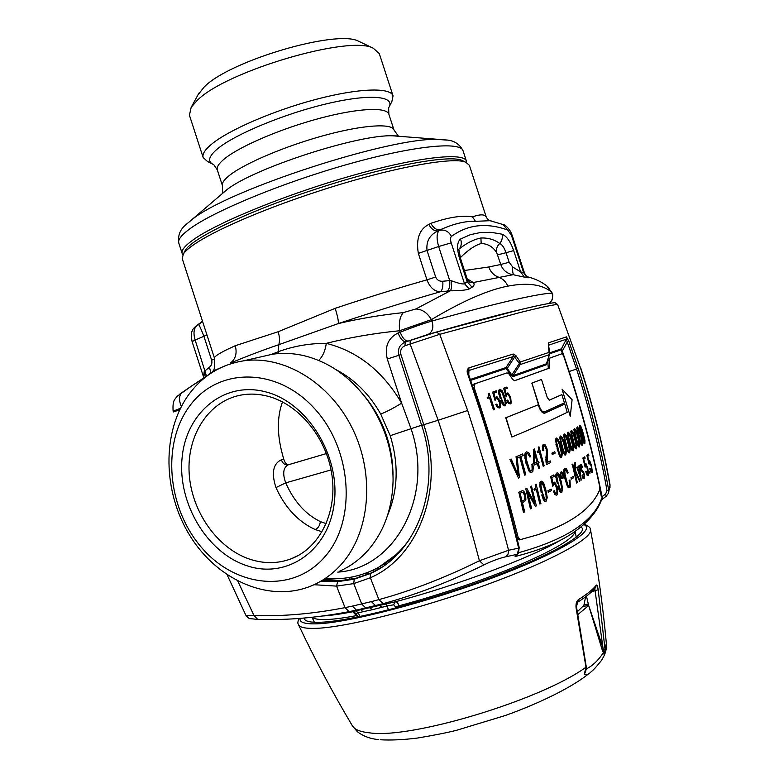 <?xml version="1.0" encoding="UTF-8"?>
<svg xmlns="http://www.w3.org/2000/svg" width="779" height="779" viewBox="0 0 779 779"><rect width="100%" height="100%" fill="white"/><g stroke="black" fill="none" stroke-linecap="round" stroke-linejoin="round"><path stroke-width="1.17" d="M326.206 523.634L320.344 521.599C305.563 514.403 294.014 501.491 285.718 482.873C282.397 473.593 283.235 467.566 288.23 464.82L326.45 453.573L288.347 464.761C285.017 465.248 282.699 463.583 281.385 459.756L283.653 458.958L282.193 453.466C277.003 433.845 277.11 416.668 282.495 401.906M322.117 531.765L315.183 529.535C298.299 521.823 285.221 507.84 275.961 487.586L285.718 482.873L331.056 469.932M275.961 487.586C271.248 473.028 273.049 463.748 281.385 459.756M250.137 559.322C217.38 548.552 191.488 511.579 189.18 473.535C186.697 435.49 208.47 401.088 240.935 395.08C249.689 393.483 258.657 393.862 267.83 396.238C299.107 404.282 326.781 437.915 331.981 475.365C337.317 512.825 319.536 547.988 291.356 558.738C278.074 563.714 264.324 563.908 250.137 559.322M283.653 458.958C285.075 463.018 286.653 464.946 288.376 464.751M265.405 391.798C223.836 380.834 185.928 412.967 182.062 458.159C177.631 503.205 206.834 552.545 246.631 565.642C286.321 579.42 328.514 551.386 334.21 503.341C340.53 455.472 307.043 402.032 265.405 391.798M189.706 405.966C161.467 443.718 167.329 508.19 201.625 547.588C235.462 587.473 292.719 593.88 324.609 557.063C357.074 520.878 352.41 448.772 313.879 407.884C275.815 366.451 217.37 367.669 189.706 405.966M341.582 564.045C333.139 573.548 323.382 580.706 312.321 585.487C270.381 603.482 218.188 580.959 190.465 536.565C162.538 492.289 161.496 431.488 189.239 393.931C203.027 375.585 220.993 364.582 243.136 360.911C283.322 354.718 329.858 382.362 352.459 428.567C375.205 474.674 370.025 532.106 341.582 564.045M339.274 571.319C350.102 566.615 359.655 559.643 367.931 550.393C383.911 531.989 392.285 508.814 393.074 480.867C393.132 452.229 385.021 425.918 368.759 401.935C351.329 377.698 330.023 362.352 304.823 355.886C293.8 353.238 282.991 352.692 272.397 354.26L260.644 356.928M335.924 369.597C354.455 379.334 369.382 394.155 380.717 414.058L390.221 435.685C398.906 464.041 398.04 490.546 387.601 515.221M318.679 360.424C322.642 356.655 325.184 350.959 326.304 343.354L326.313 343.354C357.746 351.3 382.859 371.242 401.643 403.171L411.03 428.713L421.614 425.217M278.337 353.598L278.23 351.728C293.644 346.09 309.672 343.296 326.304 343.354C325.194 350.959 322.652 356.655 318.689 360.434M509.154 262.27L512.67 266.993L520.625 271.89L513.682 250.595L506.038 252.708L509.154 262.27L500.751 264.48C502.728 270.031 506.739 273.458 512.786 274.753L473.204 282.534C474.713 284.014 474.333 285.562 472.074 287.188L469.192 288.951L464.518 283.731C463.115 284.432 458.743 283.449 451.401 280.781L449.736 280.586L438.645 246.524L418.333 253.37L426.95 279.856C429.901 287.519 434.38 291.482 440.398 291.745C408.566 300.898 374.533 311.512 338.281 323.587L278.814 344.678L278.23 351.728L271.043 354.562M380.717 414.058C386.403 411.867 393.376 408.235 401.643 403.171L387.29 359.002L398.887 355.282M405.859 341.864C402.889 341.621 400.299 338.661 398.088 332.984L400.172 332.205L399.598 330.754L431.41 319.624C427.398 312.798 422.199 309.253 415.811 308.99L403.386 312.593C400.046 316.021 398.78 322.068 399.598 330.754C374.105 333.276 349.674 337.473 326.313 343.344M278.132 331.747L235.248 345.72C237.264 353.228 235.628 359.041 230.321 363.17C244.119 357.23 260.283 351.066 278.814 344.678C279.895 340.998 279.671 336.684 278.132 331.747L335.155 308.348C337.599 316.089 338.641 321.162 338.281 323.587C359.168 318.64 380.873 314.969 403.386 312.593M179.783 394.086L182.091 392.519C178.956 395.508 178.712 400.172 181.351 406.521M182.218 392.412L192.345 385.488L177.281 396.18L174.856 399.247C173.289 401.146 172.704 405.119 173.123 411.156L180.436 408.293M226.046 365.419L216.221 369.674L208.694 374.495M179.676 409.851L173.328 411.945L173.123 411.166M546.634 285.776L551.513 292.037C542.145 284.364 527.587 282.397 507.84 286.127C487.888 289.973 462.414 301.142 431.41 319.624L431.975 321.016C422.637 323.772 412.042 327.511 400.172 332.205C402.539 338.183 405.236 341.124 408.264 341.036M469.192 288.951C465.881 290.187 459.61 290.801 450.359 290.791L440.398 291.745C442.404 290.129 443.202 286.643 442.774 281.258L449.736 280.586C450.096 285.981 449.279 289.496 447.273 291.103M451.401 280.781C451.869 285.99 451.518 289.33 450.359 290.791L415.811 308.99M491.471 221.012L490.02 220.7C489.105 220.574 487.888 219.493 486.378 217.448L469.367 165.255L465.745 162.236C452.833 156.219 387.105 168.488 316.06 191.994C262.007 209.658 213.31 230.954 193.815 244.655C188.586 248.267 185.11 251.383 183.367 253.993L182.208 258.56L214.498 358.272C215.082 366.12 214.468 370.444 212.667 371.232L216.221 369.674L192.345 385.488L205.539 377.114M418.333 253.37C415.937 238.861 419.414 229.221 428.771 224.44L430.865 223.339C448.47 217.244 462.337 215.082 472.483 216.854C480.624 214.021 485.259 214.225 486.388 217.468M213.173 371.612L213.543 370.979M205.257 376.744L204.225 371.534L209.454 367.201L210.846 372.732M204.225 371.534L203.514 376.89L192.101 341.64L195.149 340.063L206.445 375.965M368.623 574.084L366.257 572.964M373.492 571.981L373.122 570.082M350.54 579.381L348.554 577.619L350.423 579.401L348.719 579.683M353.072 578.894L351.144 577.171M549.487 303.391L552.204 299.808C552.905 295.679 552.915 293.498 552.223 293.255L551.98 293.177C545.699 293.293 532.865 295.543 513.478 299.925C493.935 304.355 466.767 311.386 431.975 321.016C433.874 327.443 432.608 331.903 428.168 334.395C462.366 324.57 489.134 317.277 508.483 312.515L521.618 309.38M512.67 266.993C512.494 271.686 512.913 274.315 513.945 274.899L526.906 277.655C528.844 277.967 529.136 277.704 527.763 276.866L527.325 276.72M513.965 274.909L514.529 274.958L513.965 274.909M496.749 252.786C495.931 249.261 496.934 246.164 499.758 243.467C494.246 239.523 487.966 237.702 480.916 238.004L481.179 243.535C487.839 243.72 493.029 246.797 496.749 252.786L500.751 264.48L488.813 266.973L464.459 270.498M470.613 282.319L473.204 282.534L467.147 278.765M470.604 282.31C470.234 282.904 469.085 281.725 467.147 278.755L467.147 281.745L472.074 287.188M451.421 236.407C448.597 231.197 444.556 229.211 439.288 230.448C436.61 233.057 436.396 238.423 438.645 246.524L451.197 242.844C450.252 239.63 450.33 237.488 451.421 236.407C459.912 230.253 468.929 226.718 478.472 225.803C488.014 224.927 497.791 226.358 507.811 230.107L502.806 224.401M463.768 161.282L461.908 160.367C449.055 154.398 384.68 166.326 315.252 189.297C247.8 211.275 192.199 238.16 185.373 250.225L184.399 252.055M335.155 308.348C367.678 297.471 398.273 287.977 426.95 279.856L435.665 277.022L427.038 250.536C426.035 241.305 429.726 234.752 438.11 230.866C434.546 231.344 431.439 229.201 428.771 224.44M503.526 224.673L490.02 220.7L475.472 221.324C465.375 220.963 453.651 223.768 440.31 229.747L438.11 230.866L440.31 229.747C436.668 230.272 433.523 228.13 430.865 223.339M377.727 569.663L376.9 568.193M526.906 277.655L523.624 272.708L524.355 272.669C525.757 275.649 526.916 277.061 527.811 276.905L527.763 276.866C535.553 278.863 542.262 282.164 547.9 286.779L551.98 293.177C553.333 297.218 552.399 300.636 549.176 303.44M524.355 272.669L512.261 235.589L511.501 235.521L523.624 272.708L520.625 271.89L524.277 277.061M481.179 243.535C475.102 245.21 468.15 249.932 460.301 257.693M451.197 242.844L464.518 283.731L467.147 281.745L459.581 258.54L460.574 258.57L458.821 249.251M200.875 322.837L198.45 324.58C199.161 324.833 200.982 328.738 203.903 336.294L206.912 334.853M200.495 323.197L197.564 324.97L199.813 323.752L202.316 320.675M201.469 322.146L196.61 325.505M209.454 367.201C211.615 365.448 212.346 363.121 211.645 360.21L203.903 336.294L195.149 340.063C193.056 332.847 193.854 327.813 197.564 324.97L197.184 325.155C194.059 327.599 192.374 329.605 192.131 331.163C191.118 332.565 191.108 336.051 192.101 341.621M480.916 238.004C474.08 239.299 466.903 242.902 459.357 248.803C461.46 245.921 461.859 242.668 460.535 239.046L470.38 234.674L480.643 232.473L491.228 232.337L502.056 234.177C502.796 237.634 502.027 240.73 499.758 243.467C502.143 244.567 504.237 247.644 506.038 252.708L497.615 254.869M391.224 559.254L391.555 559.799M360.463 42.124L358.544 41.219C336.879 29.144 228.899 60.966 204.117 87.082L197.944 94.931M389.412 106.343L391.856 101.611L393.054 95.866L379.266 53.517L373.229 48.191C349.528 34.695 224.858 71.512 196.97 100.686L191.176 107.336L189.424 115.204L203.163 157.562L207.506 161.506L212.268 163.902M393.054 95.866C390.639 87.209 358.827 88.037 315.943 99.381C273.127 110.647 227.896 130.375 211.187 144.514C204.78 149.928 202.102 154.271 203.163 157.562M466.582 162.587L466.426 161.156C464.284 152.061 417.885 156.92 352.322 175.538C286.838 194.068 217.76 222.327 193.65 239.494C184.944 245.658 181.118 250.332 182.179 253.516L182.89 254.762M322.418 580.248L339.508 580.793L356.607 578.135M355.837 578.33L372.304 572.575M376.832 570.179L371.651 572.769M395.781 608L395.518 606.958L399.004 605.789L399.315 607.055M395.518 606.958L393.707 604.796L394.972 601.865C457.419 585.457 533.206 556.761 561.406 539.691M575.068 531.405C574.094 537.977 556.118 548.922 521.151 564.239C486.846 578.904 439.483 595.049 399.004 605.789C398.235 603.189 396.891 601.885 394.972 601.865L355.818 610.853L358.106 612.742L360.132 616.501M393.707 604.796L387.309 605.945L385.498 603.9M519.204 547.491C508.005 500.449 494.743 453.368 479.426 406.239L478.734 406.511C494.09 453.758 507.392 500.975 518.629 548.153L508.57 550.266L479.406 560.753C445.218 577.677 411.702 590.638 378.876 599.626L370.356 577.755C419.199 556.8 445.062 486.982 423.766 424.759L400.932 354.542C399.997 350.355 401.351 347.415 405.002 345.73L439.746 334.327L467.653 410.494C482.912 457.429 496.554 504.023 508.57 550.266L508.064 554.122L505.912 556.761L517.159 554.327L518.424 553.363L519.204 547.491L517.159 554.327L515.114 556.527C540.149 550.13 559.663 542.087 573.656 532.378C587.726 522.651 597.065 511.754 601.651 499.67L601.709 498.219C593.793 521.307 566.197 539.438 518.902 552.623M601.573 499.855L602.206 497.713M601.417 496.973L599.859 489.339M549.731 353.783L560.899 349.898L561.63 351.251L562.292 351.027L569.167 371.486L576.528 369.042L567.268 342.039L562.292 351.027L560.948 348.992L549.76 352.848M546.731 363.287L546.371 364.767L546.42 363.812L513.118 375.575L513.088 376.578L511.316 375.556L511.803 374.933L513.118 375.575L520.226 364.562L520.294 362.011L515.825 355.536L514.617 357.133L520.226 364.562L549.322 354.688L546.42 363.812L549.614 354.221M470.701 380.347L506.009 368.564L511.316 375.556M513.731 525.134L516.915 537.607L519.233 539.925L520.985 539.496M472.668 386.024L473.759 384.154L475.015 383.745L474.138 387.669L480.107 405.616C494.373 449.454 507.051 493.35 518.142 537.296L520.45 539.623L538.367 534.569C571.952 523.021 592.429 507.976 599.82 489.455L599.635 486.3C591.417 447.545 581.173 409.345 568.894 371.69L563.743 356.246L562.224 353.656L549.049 358.369L549.429 368.097L514.656 380.707L512.825 379.607L508.95 373.969L507.071 372.868L475.015 383.745M507.071 372.868L473.817 384.125M547.666 360.356L548.328 368.448L514.393 380.756M562.224 353.656L548.212 358.642M314.054 584.717L336.577 586.12L337.599 581.67L354.25 579.196L353.744 583.598L361.768 604.095L365.926 608.107L370.113 607.795L372.167 609.753L381.72 607.347L379.811 605.341L375.546 605.653L371.398 601.612L378.876 599.626L383.093 603.667L356.48 610.123L360.804 609.791L363.014 611.71L355.984 613.404L352.79 611.729L357.804 616.968M227.166 574.873L245.813 615.176C246.213 615.692 248.939 615.829 253.993 615.556L237.838 581.183M607.007 490.604L608.672 490.118C601.3 448.772 591.144 408.225 578.174 368.457L576.528 369.042C589.479 408.771 599.635 449.288 607.007 490.604L605.604 493.954L602.079 496.749C593.54 454.352 582.565 412.597 569.167 371.486L568.865 371.583M405.002 345.73L405.177 342.088L436.23 332.136L516.438 310.646C535.475 305.952 548.309 303.284 554.94 302.642L553.859 302.758M506.788 369.003L507.265 368.37L511.803 374.933L520.294 362.011L549.438 352.254L549.322 354.688L548.309 345.087L548.757 342.741L566.46 336.888L568.913 341.455L567.268 342.039L566.362 339.177L560.899 349.898M506.009 368.564L506.038 367.552L507.265 368.37L514.617 357.133L513.176 356.607L513.225 354.026L515.825 355.536M470.38 379.422L506.038 367.552L513.176 356.607L468.929 370.483L468.88 367.854C467.001 369.353 466.66 371.573 467.867 374.504L478.734 406.511M357.103 615.498L357.025 615.527C345.078 617.776 335.359 619.101 327.881 619.471C319.429 619.86 314.219 619.12 312.233 617.241M381.72 607.347L387.309 605.945L388.322 609.938M372.167 609.753L363.014 611.71M468.783 374.865L468.929 370.492L468.082 371.885L468.578 374.29L467.867 374.504M566.46 336.888L566.362 339.177L548.65 345.185L548.757 342.741M549.75 352.77L548.513 345.185M349.128 611.632C322.818 616.715 297.549 619.354 273.341 619.548L257.703 619.373L253.993 615.556C282.748 616.501 313.09 613.852 345.019 607.639L349.128 611.632L356.48 610.123L352.303 606.13L345.019 607.639L336.577 586.12L353.744 583.598L370.356 577.755L370.356 573.51L354.25 579.196M557.598 304.453L580.326 367.425L557.598 304.453L554.95 302.651L557.365 304.423C551.23 305.134 538.669 307.861 519.671 312.622L439.746 334.327L436.522 332.058L410.192 340.384L410.134 343.987L438.158 420.261L421.663 425.353L398.887 355.302C397.456 349.177 399.52 344.785 405.09 342.127L410.192 340.384M468.88 367.854L513.225 354.026M548.611 345.603L548.309 345.087M505.912 556.761C499.563 558.163 492.231 560.88 483.915 564.902L479.406 560.753C467.244 514.296 453.495 467.458 438.158 420.261L467.653 410.494M517.266 554.629L518.074 553.742M605.604 493.954L606.237 496.194L608.341 493.389L606.374 496.019M608.565 492.727L609.957 485.648L608.341 493.389M580.521 367.289C593.043 405.723 602.888 444.916 610.035 484.889L609.957 485.648C602.8 445.461 592.926 406.054 580.326 367.425M609.986 487.683L610.025 484.83M577.346 611.749L583.909 605.302L585.613 596.772M553.509 452.336L552.73 454.264M337.599 581.67L320.958 581.124M339.508 580.793L356.11 578.213L369.889 573.724L381.681 567.229M589.995 473.856L589.489 471.733M589.216 471.801L589.869 471.451M561.143 471.723L562.282 472.249L563.256 474.421L563.266 477.985L562.263 478.549L561.133 477.118L560.705 472.288M562.642 473.613L562.993 477.352L562.214 477.79L561.338 476.69L560.822 474.625L561.338 472.493L562.983 474.577M560.413 472.366L560.851 477.196L561.971 478.627L562.827 478.51M561.269 472.571L562.224 472.892M561.941 472.97L562.36 473.69M562.701 474.654L562.993 477.352M538.805 468.442L537.481 463.456L534.365 464.946L533.605 449.327L534.384 448.977L537.87 461.684L538.669 461.304L539.049 462.707L538.25 463.096L539.574 468.062L538.805 468.442L537.198 463.593M537.101 462.054L534.774 463.164L534.384 451.781L537.101 462.054L534.443 453.154M533.985 463.534L534.365 464.946M533.693 463.612L533.605 449.327M533.313 449.415L534.384 448.977M537.861 461.635L538.669 461.304M536.809 462.132L534.764 463.106M530.723 508.794L525.815 488.881L526.838 488.394L534.988 503.76L530.665 486.515L531.492 486.115L536.371 505.883L535.368 506.408L527.402 491.345L531.58 508.356L530.431 508.872L525.815 488.881M525.513 488.969L526.838 488.394M534.384 502.611L530.665 486.515M530.372 486.602L531.492 486.115M527.695 492.532L535.368 506.408M567.219 412.305L564.756 404.048L544.706 413.162C542.486 413.474 540.47 411.088 538.649 406.005L538.27 404.778L506.038 417.69L511.891 437.029C536.682 426.678 555.125 418.44 567.219 412.305M538.27 404.778L505.746 417.778L511.891 437.029M564.756 404.048L544.433 413.24M552.506 454.439L552.145 453.096L554.794 451.752L555.164 453.096L552.223 454.527L552.145 453.096M551.853 453.174L554.794 451.752M582.517 474.966L582.643 476.991L583.656 478.588L584.523 477.955L584.601 475.648L583.637 472.045L581.261 469.085L580.998 465.618L582.575 467.468L581.611 464.868L580.647 464.42L580.209 465.784L580.9 469.571L583.189 472.483L584.133 475.404L583.529 477.303L582.137 475.229M583.929 474.343L584.094 476.914M583.646 474.421L583.578 473.223M583.305 473.291L583.189 472.483M581.27 470.448L582.156 471.48M581.874 471.548L582.916 472.561M580.988 470.516L580.9 469.571M580.628 469.649L580.54 468.276M580.647 464.42L580.043 464.995L580.277 466.933M579.995 467.011L580.258 468.354M581.874 466.679L582.215 467.712M581.601 466.757L581.562 465.978M583.14 478.082L584.172 478.549M582.858 478.16L582.643 476.991M582.361 477.069L582.166 475.346M564.405 402.87L561.873 394.632L549.331 400.133L547.296 397.572L541.483 379.48L531.921 383.083L539.156 405.791C540.714 410.153 542.437 412.198 544.346 411.925L564.405 402.87M544.093 411.994L544.054 412.013C542.155 412.276 540.422 410.241 538.873 405.878L531.921 383.083M531.638 383.18L541.483 379.48M549.166 400.172L561.873 394.632M586.421 471.266L587.21 474.898L588.233 475.609L588.622 474.83L587.785 468.228L585.935 463.515L585.019 464.81L583.802 459.123L585.117 458.218L584.766 456.815L583.14 457.925L585.126 467.176L586.032 464.8L587.444 468.588L587.911 474.245L586.051 471.519M587.444 468.588L588.155 473.7M587.171 468.656L586.938 466.767M586.665 466.835L586.46 465.491M586.188 465.569L586.032 464.8M584.766 456.815L582.867 458.003L585.126 467.176M587.21 474.898L588.233 475.609M586.938 474.976L586.636 473.525M586.363 473.603L585.779 471.597M576.869 482.931L572.312 464.401L572.799 464.109L575.175 473.603L574.941 462.823L575.467 462.502L575.671 471.022L580.063 480.867L579.576 481.188L575.691 472.502L575.739 475.94L577.356 482.629L576.587 483.009L572.312 464.401M572.029 464.479L572.799 464.109M575.467 462.502L574.941 462.823M574.659 462.901L574.873 472.376M575.71 473.223L579.576 481.188M554.366 490.702L553.713 491.062L555.174 494.597L556.81 495.181L557.598 494.237L557.189 487.041L554.745 482.152L553.908 482.143L552.973 483.788L551.805 477.683L554.21 476.407L553.83 474.917L550.87 476.475L552.798 486.398L554.103 483.555L554.716 483.574L556.547 487.508L557.151 491.773L556.469 493.73L555.427 493.292L554.366 490.702L553.713 491.062M557.151 491.773L556.975 493.068M556.683 493.146L556.216 493.759M556.858 491.841L557.014 489.913M556.722 489.991L556.547 487.508M554.044 483.642L555.972 485.58M555.68 485.658L556.264 487.586M553.83 474.917L550.578 476.553L552.798 486.398M553.908 482.143L553.363 482.727M553.071 482.805L552.886 483.311M553.421 491.14L554.882 494.675L556.81 495.181M581.222 480.098L576.83 467.244L577.278 466.972L580.803 477.313L579.391 465.638L581.222 480.098L576.83 467.244M576.557 467.322L577.278 466.972M578.7 465.969L580.267 475.696M507.762 400.036L507.08 400.289L508.668 403.298L510.391 403.882L511.209 403.162L510.664 397.212L508.025 393.025L507.148 392.967L506.194 394.252L504.88 389.159L507.382 388.263L506.973 387.017L503.896 388.117L506.048 396.394L507.372 394.145L508.015 394.193L510.002 397.553L510.693 401.097L510.011 402.665L508.901 402.237L507.762 400.036L507.08 400.289M509.797 402.675L510.527 402.159M510.235 402.246L510.693 401.097M510.401 401.185L510.518 399.559M510.226 399.646L510.002 397.553M507.275 394.252L509.359 395.927M509.067 396.014L509.709 397.641M506.973 387.017L503.604 388.205L506.048 396.394M506.107 393.911L506.584 393.414M506.292 393.502L507.148 392.967M506.788 400.377L508.375 403.386L510.391 403.882M590.336 468.345L591.134 471.938L592.05 472.668L592.371 471.918L591.456 465.423L589.713 460.74L588.934 461.976L587.717 456.367L588.856 455.52L588.505 454.138L587.103 455.17L589.099 464.294L589.83 462.005L591.173 465.764L591.728 471.324L590.024 468.588M591.173 465.764L591.933 470.798M590.901 465.832L590.686 463.963M590.414 464.031L590.229 462.697M589.956 462.765L589.83 462.005M588.505 454.138L586.83 455.248L589.099 464.294M591.339 472.687L591.134 471.938M590.852 472.016L590.589 470.574M590.316 470.643L589.752 468.666M571.494 479.036L571.173 477.712L573.383 476.378L573.704 477.693L571.211 479.114L571.173 477.712M570.89 477.79L573.383 476.378M548.465 492.114L548.134 490.731L551.152 489.115L551.493 490.488L548.173 492.192L548.134 490.731M547.841 490.809L551.152 489.115M569.955 479.903L570.355 486.846L569.712 487.703L568.67 487.664L567.618 486.203L564.366 474.693L564.132 469.26L564.892 468.14L566.596 468.929L568.183 472.911L567.618 473.233L565.836 469.601L564.756 470.467L565.106 475.024L567.794 484.791L568.612 486.106L569.79 485.599L569.41 480.234L569.955 479.903L569.41 480.234M564.892 468.14L563.85 469.338L563.684 471.499L565.038 479.134L567.326 486.281L568.388 487.732L569.712 487.703M565.203 469.659L567.618 473.233M569.128 480.302L569.79 485.599M569.507 485.677L569.147 486.203M540.12 503.925L536.497 489.105L534.54 490.322L534.287 489.319L535.631 487.605L535.524 484.45L536.118 484.158L540.889 503.516L539.828 504.003L536.225 489.29M535.631 487.605L533.995 489.397L534.54 490.322M535.329 487.683L535.748 486.271M535.455 486.349L535.524 484.45M535.222 484.528L536.118 484.158M496.807 404.106L496.067 404.379L497.713 407.407L499.573 407.972L500.459 407.222L500.001 401.166L497.245 396.959L496.301 396.91L495.249 398.244L493.944 393.083L496.661 392.11L496.242 390.844L492.893 392.032L495.045 400.435L496.515 398.098L497.206 398.147L498.618 399.88L499.797 403.561L499.173 406.745L497.995 406.326L496.807 404.106L496.067 404.379M498.969 406.755L499.748 406.21M499.456 406.297L499.952 405.129M499.66 405.216L499.797 403.561M499.505 403.658L499.271 401.526M496.418 398.205L498.618 399.88M498.326 399.978L498.979 401.623M496.242 390.844L492.601 392.119L495.045 400.435M495.162 397.913L495.687 397.378M495.386 397.465L496.301 396.91M495.775 404.467L497.421 407.505L499.573 407.972M546.78 464.498L546.06 459.961L546.615 450.583L545.719 447.214L544.034 445.695L543.323 447.195L543.839 450.466L543.206 450.768L542.583 446.357L543.567 444.293L545.358 444.984L546.907 448.441L547.51 451.654L547.101 462.56L550.315 460.944L550.724 462.502L546.488 464.586L546.264 462.103M545.972 462.181L546.06 459.961M545.767 460.038L546.147 457.935M546.712 452.297L546.41 455.705M546.128 455.783L545.855 458.013M546.43 452.385L546.615 450.583M546.322 450.661L546.206 448.626M543.946 445.783L545.719 447.214M545.427 447.292L545.923 448.714M542.846 450.564L542.651 448.207M542.369 448.295L542.583 446.357M543.567 444.293L542.885 445.023M542.593 445.101L542.291 446.435M547.092 462.502L550.315 460.944M510.226 459.435L518.483 478.092L519.496 477.615L516.944 456.484L516.097 456.864L518.366 475.414L511.16 459.026L509.924 459.522L518.483 478.092M509.924 459.522L511.16 459.026M517.947 474.43L516.097 456.864M515.795 456.952L516.944 456.484M572.107 399.734L570.247 416.239L562.058 389.14L572.107 399.734M562.058 389.14L570.247 416.239M543.46 466.154L539.535 451.635L537.783 452.696L539 446.834L544.161 465.803L543.167 466.232L539.272 451.81M538.679 450.135L537.218 451.791L537.783 452.696M538.396 450.223L538.747 448.85M538.455 448.938L538.464 447.088M538.172 447.175L539 446.834M493.73 409.793L489.718 397.407L487.8 398.303L487.518 397.456L488.822 396.131L488.637 393.541L489.231 393.327L494.499 409.501L493.438 409.881L489.436 397.553M487.518 397.456L487.498 398.39L488.316 398.137M487.226 397.553L488.365 396.939M488.063 397.027L488.822 396.131M488.521 396.229L488.91 395.041M488.618 395.138L488.637 393.541M488.345 393.629L489.231 393.327M533.294 467.147L532.739 463.972L531.95 464.352L532.154 469.99L530.47 470.584L529.408 469.25L526.244 459.094L526.039 454.303L527.607 453.329L529.876 457.069L530.694 456.698L528.727 452.589L526.38 451.839L525.25 453.057L524.89 455.355L527.695 467.799L530.47 472.22L531.921 472.21L532.885 471.276L533.294 467.147M526.312 463.33L528.775 470.828L530.168 472.308L531.921 472.21M526.02 463.417L525.241 458.782M524.949 458.86L524.89 455.355M524.598 455.433L525.25 453.057M524.958 453.144L526.38 451.839M526.731 453.417L528.113 454.021L529.876 457.069M531.307 470.662L532.154 469.99M531.862 470.078L532.456 468.695M532.164 468.783L532.378 466.806M532.086 466.894L531.95 464.352M531.658 464.43L532.739 463.972M557.521 483.632L556.07 476.232L556.966 472.843L558.017 473.028L559.108 474.577L561.24 481.558L562.652 488.949L561.776 492.367L560.724 492.24L559.634 490.673L558.124 486.067M558.183 483.292L560.714 490.789L561.435 490.965L561.902 490.108L561.902 488.365L559.643 478.325L558.056 474.489L557.326 474.275L556.858 476.884L558.183 483.292M557.228 483.71L556.936 481.237M556.644 481.315L556.488 479.173M556.206 479.251L556.196 477.527M555.904 477.605L556.07 476.232M556.966 472.843L556.225 473.992M555.933 474.07L555.778 476.31M557.842 486.145L559.341 490.751L560.432 492.318L561.776 492.367M561.902 488.365L561.902 490.108M561.62 490.186L561.221 490.906M561.62 488.443L561.455 485.658M561.162 485.736L560.607 481.938M557.248 474.411L559.643 478.325M559.351 478.403L560.325 482.016M524.949 475.073L520.021 456.913L517.645 457.964L517.198 456.377L522.719 453.933L523.157 455.511L520.869 456.533L525.786 474.674L524.647 475.151L519.739 457.039M516.983 456.737L517.645 457.964M516.905 456.465L522.719 453.933M523.78 512.3L518.833 492.24L522.446 490.721L523.78 491.101L525.659 494.84L525.844 499.738L524.871 501.238L522.456 502.698L524.676 511.852L523.478 512.387L518.833 492.24M523.381 500.527L522.076 501.17L520.109 493.282L521.141 492.786L523.381 492.523L525.134 497.499L524.238 500.021L522.066 501.101M518.532 492.318L520.917 491.247M520.615 491.325L522.446 490.721M524.88 499.037L524.238 500.021M523.936 500.099L523.079 500.605M524.579 499.115L525.134 497.499M524.832 497.577L524.832 495.425M522.144 492.455L524.16 493.497M523.868 493.574L524.54 495.502M541.424 492.347L540.003 484.752L541.171 481.198L542.408 481.344L543.635 482.902L545.875 490.03L547.257 497.615L546.108 501.199L544.872 501.111L543.645 499.543L542.048 494.84M542.213 491.968L544.911 499.612L545.758 499.758L546.342 498.852L546.4 497.041L544.112 486.758L542.398 482.853L541.541 482.668L540.908 485.385L542.213 491.968M541.123 492.425L540.83 489.894M540.538 489.972L540.383 487.781M540.09 487.858L540.1 486.096M539.808 486.174L540.003 484.752M539.701 484.83L540.266 482.425M539.974 482.513L541.171 481.198M541.756 494.918L543.352 499.621L544.579 501.189L546.108 501.199M545.534 499.719L546.342 498.852M546.05 498.93L546.4 497.041M546.108 497.119L545.962 494.256M545.67 494.334L545.115 490.458M541.463 482.795L544.112 486.758M543.82 486.836L544.823 490.536M500.381 398.303L498.774 392.032L499.826 389.227L502.28 390.776L504.685 396.725L506.262 403.006L505.23 405.84L504.023 405.684L502.776 404.32L501.072 400.377M501.14 398.05L504.013 404.467L505.396 403.941L505.396 402.48L502.854 393.94L501.063 390.659L500.225 390.445L499.68 392.616L501.14 398.05M500.089 398.4L499.738 396.277M499.436 396.365L499.242 394.525M498.95 394.612L498.911 393.132M498.618 393.22L498.774 392.032M498.482 392.129L498.969 390.162M498.677 390.26L499.826 389.227M500.77 400.464L502.484 404.408L503.731 405.771L505.23 405.84M504.656 404.593L505.396 403.941M505.094 404.038L505.396 402.48M505.104 402.568L504.889 400.182M504.597 400.27L503.945 397.027M500.118 390.581L502.854 393.94M502.562 394.038L503.653 397.115M564.97 441.897L567.745 451.051L569.615 452.852L570.14 449.717L568.543 442.608L566.372 435.831L564.493 433.991L563.957 437.097L565.583 444.205M567.122 447.497L564.648 437.779L564.882 435.373L567.034 439.405L569.488 449.084L569.595 450.739L569.254 451.489L568.641 451.265L567.122 447.497M564.493 433.991L563.675 435.081L564.483 439.911M564.2 439.989L564.687 441.975M567.745 451.051L568.456 452.716L569.615 452.852M567.463 451.129L567.307 449.989M567.024 450.067L566.8 448.47M566.518 448.548L566.236 446.562M565.953 446.64L565.311 444.293M568.037 442.91L569.595 450.739M569.313 450.817L569.04 451.411M567.764 442.988L567.034 439.405M566.752 439.483L566.197 436.97M565.914 437.048L565.496 435.636M560.987 443.991L563.811 453.212L565.768 454.994L566.382 451.81L564.785 444.643L562.574 437.817L560.607 435.987L559.984 439.142L561.62 446.318M563.198 449.619L560.714 439.823L560.997 437.379L563.227 441.42L565.69 451.187L565.778 452.852L565.408 453.621L564.765 453.407L563.198 449.619M560.607 435.987L559.731 437.107L560.5 441.985M560.218 442.063L560.705 444.069M563.811 453.212L564.561 454.868L565.768 454.994M563.529 453.29L563.353 452.141M563.071 452.219L562.847 450.613M562.565 450.69L562.263 448.685M561.98 448.762L561.338 446.396M564.249 444.955L565.778 452.852M565.496 452.93L565.203 453.553M563.967 445.033L563.227 441.42M562.944 441.508L562.38 438.966M562.097 439.044L561.649 437.642M556.732 446.172L559.595 455.462L560.666 457.049L561.649 457.234L562.341 454.001L560.753 446.766L558.514 439.892L556.449 438.071L555.739 441.284L557.365 448.519M559.001 451.839L556.508 441.956L556.839 439.473L559.147 443.533L561.62 453.378L561.688 455.063L561.289 455.851L560.607 455.647L559.001 451.839M556.449 438.071L555.524 439.21L556.245 444.147M555.963 444.234L556.449 446.25M558.027 450.905L559.312 455.54L560.383 457.127L561.649 457.234M557.735 450.983L557.082 448.597M560.179 447.097L561.688 455.063M561.406 455.14L561.075 455.793M559.897 447.175L559.147 443.533M558.864 443.621L558.28 441.06M556.761 439.629L557.53 439.736M557.238 439.814L557.998 441.148M580.842 432.812L583.422 441.644L584.844 443.494L584.98 440.593L583.364 433.786L581.368 427.243L579.936 425.353L579.79 428.226L581.446 435.033M582.741 438.256L580.306 426.688L582.088 430.651L584.484 439.95L584.678 441.498L584.065 441.917L582.741 438.256M579.936 425.353L579.362 426.347L580.365 430.914M580.092 430.991L580.569 432.9M584.231 443.212L584.844 443.494M583.948 443.29L583.422 441.644M583.15 441.722L583.043 440.602M582.77 440.68L582.595 439.142M582.312 439.22L582.059 437.301M581.786 437.379L581.173 435.11M583.043 434.03L584.678 441.498M582.77 434.107L582.088 430.651M581.816 430.729L581.338 428.294M581.066 428.372L580.754 426.989M575.282 436.182L577.94 445.14L579.527 446.971L579.819 443.972L578.213 437.048L576.139 430.417L574.542 428.547L574.24 431.508L575.885 438.441M577.278 441.683L574.834 432.209L574.912 429.891L576.84 433.893L579.264 443.339L579.42 444.926L578.68 445.393L577.278 441.683M574.542 428.547L573.87 429.57L574.795 434.244M574.513 434.331L574.999 436.259M578.816 446.718L579.527 446.971M578.534 446.795L577.94 445.14M577.658 445.218L577.531 444.088M577.258 444.166L577.054 442.608M576.781 442.686L576.509 440.739M576.236 440.817L575.603 438.519M577.823 437.311L579.42 444.926M579.148 445.004L578.963 445.53M577.541 437.389L576.84 433.893M576.567 433.971L576.051 431.498M575.778 431.576L575.428 430.193M572.107 438.002L574.805 447.019L576.489 448.84L576.85 445.802L575.253 438.811L573.149 432.131L571.455 430.271L571.075 433.28L572.721 440.271M574.152 443.533L571.708 433.971L571.835 431.634L573.831 435.636L576.265 445.16L576.411 446.776L575.593 447.263L574.152 443.533M571.455 430.271L570.734 431.323L571.62 436.045M571.348 436.123L571.825 438.08M575.72 448.597L576.489 448.84M575.438 448.675L574.805 447.019M574.522 447.097L574.386 445.968M574.113 446.046L573.909 444.468M573.626 444.546L573.354 442.589M573.071 442.667L572.438 440.349M574.824 439.093L576.411 446.776M576.129 446.854L575.924 447.409M574.542 439.171L573.831 435.636M573.558 435.714L573.032 433.231M572.76 433.309L572.38 431.917M568.67 439.901L571.406 448.996L573.188 450.807L573.626 447.711L572.029 440.661L569.887 433.932L568.105 432.082L567.648 435.149L569.283 442.199M570.773 445.471L568.31 435.831L568.485 433.455L570.569 437.477L573.013 447.078L573.13 448.704L572.828 449.454L572.253 449.22L570.773 445.471M568.105 432.082L567.336 433.153L568.183 437.934M567.901 438.012L568.388 439.979M572.361 450.574L573.188 450.807M572.088 450.651L571.406 448.996M571.134 449.074L570.978 447.935M570.695 448.013L570.491 446.425M570.209 446.503L569.926 444.527M569.644 444.605L569.011 442.277M571.562 440.953L573.13 448.704M572.857 448.782L572.614 449.366M571.289 441.031L570.569 437.477M570.286 437.555L569.751 435.052M569.468 435.13L569.069 433.737M578.193 434.458L580.813 443.348L582.312 445.189L582.526 442.238L580.91 435.373L578.885 428.791L577.366 426.911L577.142 429.823L578.787 436.698M580.141 439.931L577.706 430.524L577.736 428.246L579.595 432.228L582.001 441.596L582.176 443.173L581.494 443.611L580.141 439.931M577.366 426.911L576.742 427.914L577.706 432.54M577.434 432.618L577.911 434.536M581.65 444.916L582.312 445.189M581.368 444.994L580.813 443.348M580.53 443.426L580.413 442.306M580.141 442.384L579.956 440.826M579.673 440.904L579.41 438.976M579.138 439.054L578.515 436.776M580.559 435.627L582.176 443.173M581.903 443.251L581.747 443.748M580.287 435.704L579.595 432.228M579.323 432.306L578.826 429.852M578.544 429.93L578.213 428.547M581.192 526.74L582.371 528.483C584.844 536.332 544.589 558.329 482.23 580.891C419.988 603.462 349.898 621.126 321.211 622.236C311.074 622.655 305.436 621.515 304.297 618.838L304.083 618.039M577.833 614.612L588.681 605.517L586.46 596.13M582.935 606.49L588.661 605.429M594.805 588.496L595.078 590.677L591.836 591.612M601.583 660.31L601.7 660.134C596.626 666.561 593.218 670.32 591.475 671.42C589.06 674.137 586.645 675.189 584.211 674.575L585.983 667.214L576.09 607.932C575.681 603.998 576.441 601.252 578.359 599.684C587.249 594.075 593.238 589.216 596.315 585.117C596.996 584.571 597.62 586.11 598.184 589.742L605.01 649.18L604.377 655.207L601.7 660.125M596.315 585.117L595.604 587.512C592.235 591.884 586.188 596.821 577.473 602.323M598.184 589.742L595.078 590.677L602.946 647.69L588.681 605.517L601.729 648.235L602.946 647.69L604.377 655.207L603.336 652.685L604.007 651.634M576.09 607.932L578.359 599.684M586.236 669.015C592.809 665.636 598.506 660.193 603.336 652.685L602.342 650.319L605.01 649.18M602.342 650.319L605.001 649.15L606.344 643.298C602.849 605.205 597.571 567.346 590.492 529.72C593.14 538.104 550.909 561.406 485.171 585.214C419.55 609.051 345.788 627.455 315.923 628.351C305.485 628.692 299.652 627.446 298.445 624.612C298.785 623.551 296.672 624.962 298.902 618.468M601.729 648.235L602.333 650.28M585.827 670.962L584.211 674.575L586.207 669.21M315.183 529.535C318.105 528.289 319.828 525.64 320.344 521.599M363.657 395.089C382.801 418.138 392.587 444.692 393.015 474.752M390.221 435.685L411.03 428.713C434.555 496.34 394.7 568.641 337.765 572.117M325.797 578.408C341.981 579.761 357.454 577.112 372.235 570.481C386.715 563.869 398.975 553.713 409.024 540.013M398.088 332.984C388 338.067 384.407 346.743 387.29 359.002M399.325 552.292L379.1 566.995M507.84 286.127C505.902 281.696 502.796 278.707 498.541 277.158C493.828 275.406 490.595 272.007 488.813 266.973M235.248 345.72L227.692 349.235C218.393 353.802 213.991 356.811 214.498 358.272M360.774 576.918L358.506 575.467M360.979 576.85L358.788 575.389M360.57 576.976L358.243 575.545M408.342 341.007L428.168 334.395M435.665 277.022C436.961 280.05 439.327 281.462 442.774 281.258M475.472 221.324L472.483 216.854M214.673 358.866L211.645 360.21M377.893 569.566L378.243 567.472M459.581 258.54C456.669 248.443 456.981 241.948 460.535 239.046M513.682 250.595C510.42 241.441 506.535 235.969 502.056 234.177M511.501 235.521L507.811 230.107M384.271 564.015L384.972 564.979M337.161 578.7L323.801 579.459M213.797 164.671C207.165 161.828 208.431 156.521 217.594 148.76C235.063 134.163 285.182 113.383 328.076 103.451C371.086 93.402 396.16 96.226 388.624 107.862M388.633 107.882L388.857 114.201C386.783 106.801 358.184 108.018 319.692 118.311C281.258 128.535 240.419 146.024 224.956 158.439C218.967 163.249 216.426 167.076 217.331 169.929L222.473 185.792L222.492 193.095L226.631 189.92L221.47 194.341M388.857 114.201L394.018 130.054C392.1 123.101 363.637 124.776 325.184 135.186C286.779 145.546 245.862 162.792 230.263 174.798C224.225 179.452 221.625 183.114 222.473 185.792M399.861 136.374L393.093 135.828C359.518 133.891 253.068 168.43 226.777 189.803L185.509 225.082M447.019 140.113L438.373 139.47C392.304 136.491 228.305 189.716 192.345 219.327L186.385 224.235C180.144 229.192 177.622 235.492 178.819 243.145C177.7 239.786 181.468 234.937 190.125 228.617C214.089 210.992 283.069 182.452 348.583 164.057C414.185 145.576 460.749 141.213 463.047 150.785L466.426 161.156M349.479 579.566L347.492 579.868M322.818 580.004L340.267 580.598M400.932 354.542L398.887 355.302M561.63 351.251L562.496 353.763M546.371 364.767L513.088 376.578M322.457 616.014C330.228 615.566 340.345 614.134 352.79 611.729L355.818 610.853M578.174 368.457L568.913 341.455M371.398 601.612L352.303 606.13M483.915 564.902C449.629 581.806 416.015 594.728 383.093 603.667M473.32 387.932L474.138 387.669M548.62 366.685L549.721 366.334M479.299 405.859L480.107 405.616M547.676 360.453L548.776 360.102M516.915 537.607L518.142 537.296M519.233 539.925L520.45 539.623M583.705 524.588C597.113 529.428 562.759 551.376 496.096 576.548C429.618 601.739 348.749 622.742 317.462 623.804C304.959 624.261 299.175 622.45 300.1 618.37M583.987 604.913L588.32 603.978M585.983 667.243L585.983 667.214C540.967 700.058 410.465 739.32 369.519 732.835C360.122 731.841 354.416 729.504 352.381 725.814C332.818 692.94 314.833 659.209 298.445 624.612M585.837 670.953L586.275 666.795M291.356 558.738L299.311 554.921M272.397 354.26L243.136 360.911M392.616 468.043C390.386 443.933 382.44 421.906 368.759 401.935M398.41 553.265L385.663 563.129M461.908 160.367L465.745 162.236M185.373 250.225L183.367 253.993M203.718 377.757L203.514 376.89M213.232 371.573L213.592 370.96M467.147 278.755L460.574 258.57M551.844 292.3L552.223 293.255M512.251 235.579L510.917 232.298C511.209 232.045 506.136 224.858 503.614 224.712M198.957 93.071L191.176 107.336M358.544 41.219L373.229 48.191M213.797 164.69L217.331 169.929M394.018 130.054L398.293 135.965L393.093 135.828L445.812 139.947C453.777 140.278 459.522 143.891 463.047 150.785M178.819 243.145L182.179 253.516M311.999 617.27L314.385 622.275M357.892 616.958L355.984 613.404M257.372 619.363L250.351 618.662C249.806 619.188 248.297 618.02 245.813 615.176M468.578 374.29L479.426 406.239M606.237 496.194L601.554 499.914M370.356 573.51C417.096 553.509 442.404 486.038 421.663 425.353M575.136 531.356L576.226 537.198M473.759 384.154L474.956 383.765M584.201 524.14C592.761 528.074 589.469 529.36 590.492 529.72M378.584 739.583C370.453 738.881 363.394 736.262 357.376 731.724L352.381 725.814M604.485 654.925C606.13 650.708 606.763 646.979 606.383 643.756M589.187 673.348C574.99 685.247 543.713 701.782 505.415 715.473L456.552 730.293C447.049 732.708 433.893 735.318 417.086 738.112C402.977 739.826 390.668 740.371 380.181 739.758M586.266 666.775L576.587 607.308"/></g></svg>
